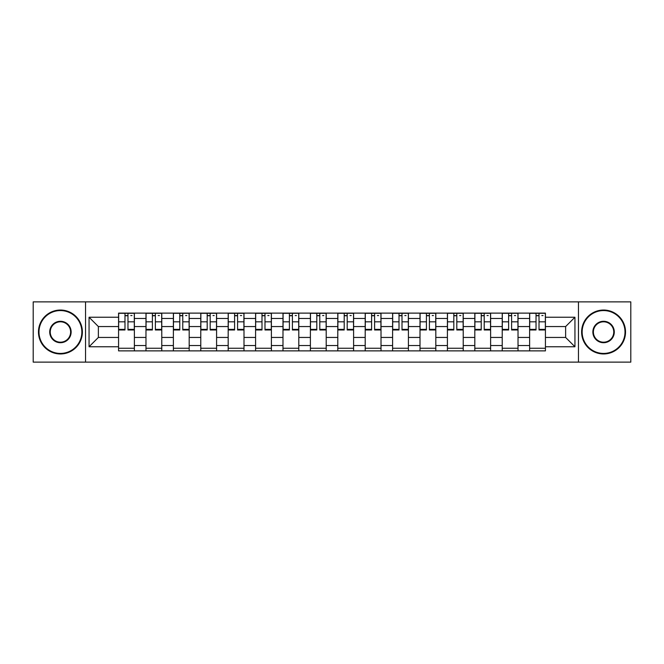 <?xml version="1.0" encoding="UTF-8"?>
<svg xmlns="http://www.w3.org/2000/svg" width="664" height="664" viewBox="0 0 664 664"><rect width="100%" height="100%" fill="white"/><g stroke="black" fill="none" stroke-linecap="round" stroke-linejoin="round"><path stroke-width="1" d="M578.452 362.129L630.8 362.129L630.8 301.871L33.2 301.871L33.2 362.129L578.452 362.129L578.452 301.871M145.972 350.882L145.972 318.471L134.377 318.471L134.377 350.882M134.377 318.471L134.377 313.118M145.972 318.471L145.972 313.118M161.784 313.118L161.784 350.882M173.379 350.882L173.379 313.118M189.19 313.118L189.19 350.882M200.777 350.882L200.777 313.118M216.588 313.118L216.588 350.882M228.184 350.882L228.184 313.118M243.995 313.118L243.995 350.882M255.59 350.882L255.59 313.118M271.393 313.118L271.393 350.882M282.988 350.882L282.988 313.118M298.8 313.118L298.8 350.882M310.395 350.882L310.395 313.118M326.207 313.118L326.207 350.882M337.793 350.882L337.793 313.118M353.605 313.118L353.605 350.882M365.2 350.882L365.2 313.118M381.012 313.118L381.012 350.882M392.607 350.882L392.607 313.118M408.41 313.118L408.41 350.882M420.005 350.882L420.005 313.118M435.816 313.118L435.816 350.882M447.411 350.882L447.411 313.118M463.223 313.118L463.223 350.882M474.81 350.882L474.81 313.118M490.621 313.118L490.621 350.882M502.216 350.882L502.216 313.118M518.028 313.118L518.028 350.882M529.623 350.882L529.623 313.118M529.623 337.445L518.028 337.445M502.216 337.445L490.621 337.445M474.81 337.445L463.223 337.445M447.411 337.445L435.816 337.445M420.005 337.445L408.41 337.445M392.607 337.445L381.012 337.445M365.2 337.445L353.605 337.445M337.793 337.445L326.207 337.445M310.395 337.445L298.8 337.445M282.988 337.445L271.393 337.445M255.59 337.445L243.995 337.445M228.184 337.445L216.588 337.445M200.777 337.445L189.19 337.445M173.379 337.445L161.784 337.445M145.972 337.445L134.377 337.445M529.623 326.555L518.028 326.555M502.216 326.555L490.621 326.555M474.81 326.555L463.223 326.555M447.411 326.555L435.816 326.555M420.005 326.555L408.41 326.555M392.607 326.555L381.012 326.555M365.2 326.555L353.605 326.555M337.793 326.555L326.207 326.555M310.395 326.555L298.8 326.555M282.988 326.555L271.393 326.555M255.59 326.555L243.995 326.555M228.184 326.555L216.588 326.555M200.777 326.555L189.19 326.555M173.379 326.555L161.784 326.555M145.972 326.555L134.377 326.555M98.372 337.445L118.574 337.445L118.574 326.555L98.372 326.555L98.372 337.445L89.059 346.757L89.059 317.243L118.574 317.243L118.574 326.555M545.426 326.555L545.426 337.445L565.628 337.445L565.628 326.555L545.426 326.555L545.426 313.118L118.574 313.118L118.574 317.243M545.426 317.243L574.941 317.243L574.941 346.757L545.426 346.757L545.426 337.445M118.574 337.445L118.574 350.882L545.426 350.882L545.426 346.757M118.574 346.757L89.059 346.757M85.548 362.129L85.548 301.871M134.377 348.251L118.574 348.251M124.981 315.749L127.969 315.749M161.784 348.251L145.972 348.251M152.388 315.749L155.376 315.749M189.19 348.251L173.379 348.251M179.786 315.749L182.774 315.749M216.588 348.251L200.777 348.251M207.193 315.749L210.181 315.749M243.995 348.251L228.184 348.251M234.599 315.749L237.579 315.749M271.393 348.251L255.59 348.251M261.998 315.749L264.986 315.749M298.8 348.251L282.988 348.251M289.404 315.749L292.392 315.749M326.207 348.251L310.395 348.251M316.803 315.749L319.791 315.749M353.605 348.251L337.793 348.251M344.209 315.749L347.197 315.749M381.012 348.251L365.2 348.251M371.608 315.749L374.596 315.749M408.41 348.251L392.607 348.251M399.014 315.749L402.002 315.749M435.816 348.251L420.005 348.251M426.421 315.749L429.401 315.749M463.223 348.251L447.411 348.251M453.819 315.749L456.807 315.749M490.621 348.251L474.81 348.251M481.226 315.749L484.214 315.749M518.028 348.251L502.216 348.251M508.624 315.749L511.612 315.749M545.426 348.251L529.623 348.251M536.031 315.749L539.019 315.749M89.059 317.243L98.372 326.555M565.628 337.445L574.941 346.757M565.628 326.555L574.941 317.243M127.969 329.983L127.969 313.292L134.294 313.292L134.294 329.983L127.969 329.983M124.981 315.574L127.969 315.574M130.783 315.574L132.012 315.574M128.492 313.292L118.657 313.292L118.657 329.983L124.981 329.983L124.981 313.292L124.458 313.292M155.376 329.983L155.376 313.292L161.692 313.292L161.692 329.983L155.376 329.983M152.388 315.574L155.376 315.574M158.181 315.574L159.41 315.574M155.899 313.292L146.063 313.292L146.063 329.983L152.388 329.983L152.388 313.292L151.857 313.292M182.774 329.983L182.774 313.292L189.099 313.292L189.099 329.983L182.774 329.983M179.786 315.574L182.774 315.574M185.588 315.574L186.816 315.574M183.305 313.292L173.462 313.292L173.462 329.983L179.786 329.983L179.786 313.292L179.263 313.292M60.424 353.431A21.431 21.431 0 0 0 81.855 332A21.431 21.431 0 0 0 60.424 310.569A21.431 21.431 0 0 0 38.993 332A21.431 21.431 0 0 0 60.424 353.431M60.424 310.038A21.962 21.962 0 0 1 82.386 332A21.962 21.962 0 0 1 60.424 353.962A21.962 21.962 0 0 1 38.471 332A21.962 21.962 0 0 1 60.424 310.038M60.424 342.715A10.715 10.715 0 0 1 49.709 332A10.715 10.715 0 0 1 60.424 321.285A10.715 10.715 0 0 1 71.139 332A10.715 10.715 0 0 1 60.424 342.715M60.424 321.808A10.192 10.192 0 0 0 50.24 332A10.192 10.192 0 0 0 60.424 342.192A10.192 10.192 0 0 0 70.616 332A10.192 10.192 0 0 0 60.424 321.808M603.576 353.431A21.431 21.431 0 0 0 625.007 332A21.431 21.431 0 0 0 603.576 310.569A21.431 21.431 0 0 0 582.145 332A21.431 21.431 0 0 0 603.576 353.431M603.576 310.038A21.962 21.962 0 0 1 625.529 332A21.962 21.962 0 0 1 603.576 353.962A21.962 21.962 0 0 1 581.614 332A21.962 21.962 0 0 1 603.576 310.038M603.576 342.715A10.715 10.715 0 0 1 592.861 332A10.715 10.715 0 0 1 603.576 321.285A10.715 10.715 0 0 1 614.291 332A10.715 10.715 0 0 1 603.576 342.715M603.576 321.808A10.192 10.192 0 0 0 593.384 332A10.192 10.192 0 0 0 603.576 342.192A10.192 10.192 0 0 0 613.76 332A10.192 10.192 0 0 0 603.576 321.808M210.181 329.983L210.181 313.292L216.506 313.292L216.506 329.983L210.181 329.983M207.193 315.574L210.181 315.574M212.986 315.574L214.223 315.574M210.704 313.292L200.868 313.292L200.868 329.983L207.193 329.983L207.193 313.292L206.662 313.292M237.579 329.983L237.579 313.292L243.904 313.292L243.904 329.983L237.579 329.983M234.599 315.574L237.579 315.574M240.393 315.574L241.621 315.574M238.11 313.292L228.275 313.292L228.275 329.983L234.599 329.983L234.599 313.292L234.068 313.292M264.986 329.983L264.986 313.292L271.31 313.292L271.31 329.983L264.986 329.983M261.998 315.574L264.986 315.574M267.799 315.574L269.028 315.574M265.509 313.292L255.673 313.292L255.673 329.983L261.998 329.983L261.998 313.292L261.475 313.292M292.392 329.983L292.392 313.292L298.709 313.292L298.709 329.983L292.392 329.983M289.404 315.574L292.392 315.574M295.198 315.574L296.426 315.574M292.915 313.292L283.08 313.292L283.08 329.983L289.404 329.983L289.404 313.292L288.873 313.292M319.791 329.983L319.791 313.292L326.115 313.292L326.115 329.983L319.791 329.983M316.803 315.574L319.791 315.574M322.604 315.574L323.833 315.574M320.322 313.292L310.478 313.292L310.478 329.983L316.803 329.983L316.803 313.292L316.28 313.292M347.197 329.983L347.197 313.292L353.522 313.292L353.522 329.983L347.197 329.983M344.209 315.574L347.197 315.574M350.003 315.574L351.231 315.574M347.72 313.292L337.885 313.292L337.885 329.983L344.209 329.983L344.209 313.292L343.678 313.292M374.596 329.983L374.596 313.292L380.92 313.292L380.92 329.983L374.596 329.983M371.608 315.574L374.596 315.574M377.409 315.574L378.638 315.574M375.127 313.292L365.291 313.292L365.291 329.983L371.608 329.983L371.608 313.292L371.085 313.292M402.002 329.983L402.002 313.292L408.327 313.292L408.327 329.983L402.002 329.983M399.014 315.574L402.002 315.574M404.808 315.574L406.044 315.574M402.525 313.292L392.69 313.292L392.69 329.983L399.014 329.983L399.014 313.292L398.491 313.292M429.401 329.983L429.401 313.292L435.725 313.292L435.725 329.983L429.401 329.983M426.421 315.574L429.401 315.574M432.214 315.574L433.443 315.574M429.932 313.292L420.096 313.292L420.096 329.983L426.421 329.983L426.421 313.292L425.89 313.292M456.807 329.983L456.807 313.292L463.132 313.292L463.132 329.983L456.807 329.983M453.819 315.574L456.807 315.574M459.621 315.574L460.849 315.574M457.338 313.292L447.494 313.292L447.494 329.983L453.819 329.983L453.819 313.292L453.296 313.292M484.214 329.983L484.214 313.292L490.538 313.292L490.538 329.983L484.214 329.983M481.226 315.574L484.214 315.574M487.019 315.574L488.248 315.574M484.737 313.292L474.901 313.292L474.901 329.983L481.226 329.983L481.226 313.292L480.694 313.292M511.612 329.983L511.612 313.292L517.937 313.292L517.937 329.983L511.612 329.983M508.624 315.574L511.612 315.574M514.426 315.574L515.654 315.574M512.143 313.292L502.308 313.292L502.308 329.983L508.624 329.983L508.624 313.292L508.101 313.292M539.019 329.983L539.019 313.292L545.343 313.292L545.343 329.983L539.019 329.983M536.031 315.574L539.019 315.574M541.824 315.574L543.061 315.574M539.541 313.292L529.706 313.292L529.706 329.983L536.031 329.983L536.031 313.292L535.508 313.292M502.216 318.471L490.621 318.471M474.81 318.471L463.223 318.471M447.411 318.471L435.816 318.471M420.005 318.471L408.41 318.471M392.607 318.471L381.012 318.471M365.2 318.471L353.605 318.471M337.793 318.471L326.207 318.471M310.395 318.471L298.8 318.471M282.988 318.471L271.393 318.471M255.59 318.471L243.995 318.471M228.184 318.471L216.588 318.471M200.777 318.471L189.19 318.471M173.379 318.471L161.784 318.471M529.623 318.471L518.028 318.471M502.216 345.529L490.621 345.529M474.81 345.529L463.223 345.529M447.411 345.529L435.816 345.529M420.005 345.529L408.41 345.529M392.607 345.529L381.012 345.529M365.2 345.529L353.605 345.529M337.793 345.529L326.207 345.529M310.395 345.529L298.8 345.529M282.988 345.529L271.393 345.529M255.59 345.529L243.995 345.529M228.184 345.529L216.588 345.529M200.777 345.529L189.19 345.529M173.379 345.529L161.784 345.529M145.972 345.529L134.377 345.529M529.623 345.529L518.028 345.529M127.969 329.377L134.294 329.377M127.969 321.824L134.294 321.824M118.657 329.377L124.981 329.377M118.657 321.824L124.981 321.824M155.376 329.377L161.692 329.377M155.376 321.824L161.692 321.824M146.063 329.377L152.388 329.377M146.063 321.824L152.388 321.824M182.774 329.377L189.099 329.377M182.774 321.824L189.099 321.824M173.462 329.377L179.786 329.377M173.462 321.824L179.786 321.824M210.181 329.377L216.506 329.377M210.181 321.824L216.506 321.824M200.868 329.377L207.193 329.377M200.868 321.824L207.193 321.824M237.579 329.377L243.904 329.377M237.579 321.824L243.904 321.824M228.275 329.377L234.599 329.377M228.275 321.824L234.599 321.824M264.986 329.377L271.31 329.377M264.986 321.824L271.31 321.824M255.673 329.377L261.998 329.377M255.673 321.824L261.998 321.824M292.392 329.377L298.709 329.377M292.392 321.824L298.709 321.824M283.08 329.377L289.404 329.377M283.08 321.824L289.404 321.824M319.791 329.377L326.115 329.377M319.791 321.824L326.115 321.824M310.478 329.377L316.803 329.377M310.478 321.824L316.803 321.824M347.197 329.377L353.522 329.377M347.197 321.824L353.522 321.824M337.885 329.377L344.209 329.377M337.885 321.824L344.209 321.824M374.596 329.377L380.92 329.377M374.596 321.824L380.92 321.824M365.291 329.377L371.608 329.377M365.291 321.824L371.608 321.824M402.002 329.377L408.327 329.377M402.002 321.824L408.327 321.824M392.69 329.377L399.014 329.377M392.69 321.824L399.014 321.824M429.401 329.377L435.725 329.377M429.401 321.824L435.725 321.824M420.096 329.377L426.421 329.377M420.096 321.824L426.421 321.824M456.807 329.377L463.132 329.377M456.807 321.824L463.132 321.824M447.494 329.377L453.819 329.377M447.494 321.824L453.819 321.824M484.214 329.377L490.538 329.377M484.214 321.824L490.538 321.824M474.901 329.377L481.226 329.377M474.901 321.824L481.226 321.824M511.612 329.377L517.937 329.377M511.612 321.824L517.937 321.824M502.308 329.377L508.624 329.377M502.308 321.824L508.624 321.824M539.019 329.377L545.343 329.377M539.019 321.824L545.343 321.824M529.706 329.377L536.031 329.377M529.706 321.824L536.031 321.824"/></g></svg>
